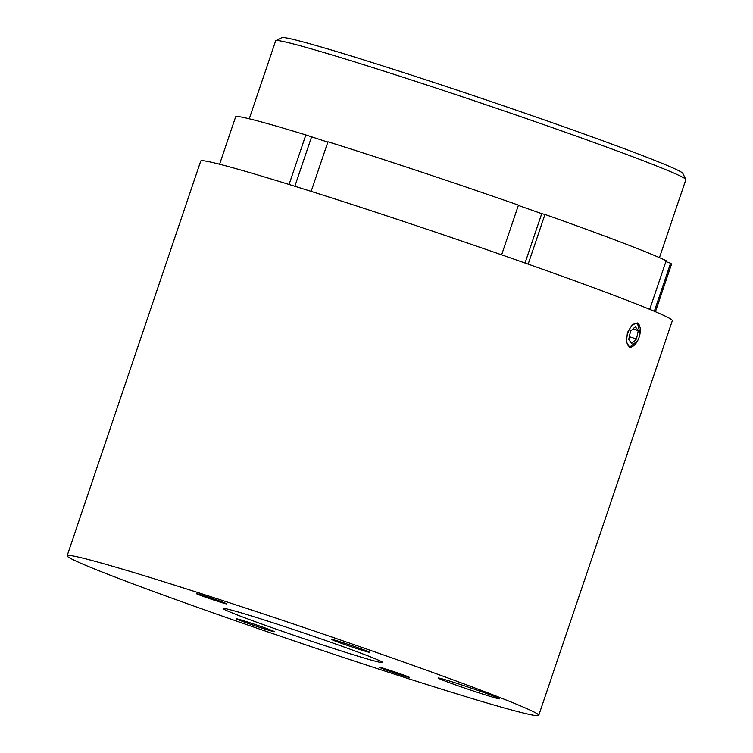 <?xml version="1.0" encoding="UTF-8"?>
<svg xmlns="http://www.w3.org/2000/svg" width="753" height="753" viewBox="0 0 753 753"><rect width="100%" height="100%" fill="white"/><g stroke="black" fill="none" stroke-linecap="round" stroke-linejoin="round"><path stroke-width="1.13" d="M637.697 340.61A12.227 6.005 107.7 0 0 639.796 326.482A12.227 6.005 107.7 0 0 629.31 329.541A12.227 6.005 107.7 0 0 627.08 343.227A12.227 6.005 107.7 0 0 633.668 345.721A12.227 6.005 107.7 0 0 637.697 340.61M637.16 322.896A12.726 6.25 -72.3 0 1 639.645 326.002A12.726 6.25 -72.3 0 1 639.721 326.256M327.828 142.138L305.84 134.928A230.051 7.314 -161.3 0 0 250.203 119.021A230.051 7.314 -161.3 0 0 235.661 116.79L219.603 164.229M305.84 134.928L289.077 184.476M659.459 257.63L685.851 179.666A216.525 6.881 -161.3 0 0 685.814 179.43A216.525 6.881 -161.3 0 0 516.106 115.049A216.525 6.881 -161.3 0 0 289.34 42.921A216.525 6.881 -161.3 0 0 275.824 40.653A216.525 6.881 -161.3 0 0 275.654 40.822L249.262 118.786M275.824 40.653L281.904 37.65A211.725 6.73 18.7 0 1 295.12 39.871A211.725 6.73 18.7 0 1 516.869 110.399A211.725 6.73 18.7 0 1 682.802 173.35L685.814 179.43M341.297 642.111A20.002 0.64 -161.3 0 0 331.489 639.382A20.002 0.64 -161.3 0 0 359.576 649.472A20.002 0.64 -161.3 0 0 369.384 652.202A20.002 0.64 -161.3 0 0 341.297 642.111M246.325 621.601A20.002 0.64 -161.3 0 0 236.508 618.872A20.002 0.64 -161.3 0 0 264.595 628.962A20.002 0.64 -161.3 0 0 274.412 631.701A20.002 0.64 -161.3 0 0 246.325 621.601M454.144 682.472A32.407 1.026 -161.3 0 0 438.255 678.039A32.407 1.026 -161.3 0 0 483.755 694.388A32.407 1.026 -161.3 0 0 499.653 698.822A32.407 1.026 -161.3 0 0 454.144 682.472M204.214 595.802A16.086 0.508 -161.3 0 0 196.326 593.609A16.086 0.508 -161.3 0 0 218.907 601.722A16.086 0.508 -161.3 0 0 226.794 603.915A16.086 0.508 -161.3 0 0 204.214 595.802M386.986 669.361A16.086 0.508 -161.3 0 0 379.098 667.158A16.086 0.508 -161.3 0 0 401.678 675.272A16.086 0.508 -161.3 0 0 409.566 677.474A16.086 0.508 -161.3 0 0 386.986 669.361M264.463 620.048A84.242 2.673 -161.3 0 0 223.152 608.528A84.242 2.673 -161.3 0 0 341.429 651.025A84.242 2.673 -161.3 0 0 382.74 662.546A84.242 2.673 -161.3 0 0 264.463 620.048M637.612 340.78L629.64 347.199L626.402 342.078L627.418 332.647L632.012 324.985L637.367 322.952L640.069 333.381M189.229 589.778A248.932 7.907 18.7 0 1 538.743 715.35A248.932 7.907 18.7 0 1 416.663 681.305A248.932 7.907 18.7 0 1 67.149 555.723A248.932 7.907 18.7 0 1 189.229 589.778M67.149 555.723L200.75 161.038A248.932 7.907 18.7 0 1 322.821 195.083A248.932 7.907 18.7 0 1 672.335 320.665L538.743 715.35M633.471 345.862A12.726 6.25 -72.3 0 1 633.264 346.022A12.726 6.25 -72.3 0 1 629.433 347.124M311.507 137.093L294.856 186.273M649.717 309.351L666.179 260.736A230.051 7.314 -161.3 0 0 544.974 214.445L541.736 213.654L525.029 263.023M541.736 213.654L518.346 205.418M655.421 311.742L671.478 264.303A230.051 7.314 -161.3 0 0 670.594 263.221L665.868 261.649M501.62 254.825L518.45 205.117A230.051 7.314 -161.3 0 0 327.95 141.771L311.158 191.384M670.594 263.221L654.329 311.281M544.974 214.445L528.164 264.134M638.29 330.642L635.316 326.727L630.534 331.16L628.717 339.499L631.692 343.415L636.473 338.991L638.29 330.642L632.925 328.939M629.329 336.713L636.473 338.991M639.796 326.482L639.645 326.002"/></g></svg>
